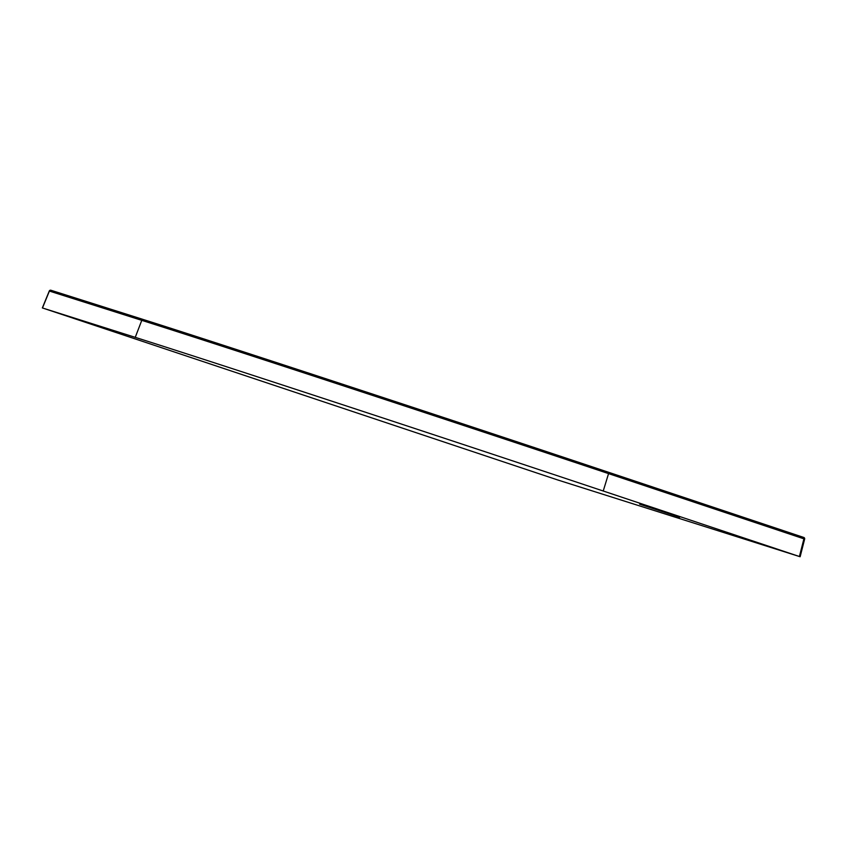 <?xml version="1.0" encoding="UTF-8"?>
<svg xmlns="http://www.w3.org/2000/svg" width="847" height="847" viewBox="0 0 847 847"><rect width="100%" height="100%" fill="white"/><g stroke="black" fill="none" stroke-linecap="round" stroke-linejoin="round"><path stroke-width="1.27" d="M639.633 504.177L679.665 517.252L639.633 504.177M49.274 291.029A1.345 1.345 0 0 1 50.926 290.256L143.291 319.51L50.926 290.256A1.345 1.218 107.6 0 0 49.391 291.082L42.477 307.959L557.527 479.9L800.013 556.712L799.409 556.5L803.919 538.83L608.559 473.611A369.239 2.192 -161.7 0 0 141.777 320.346L49.274 291.029L42.35 307.927M800.013 556.712L603.233 491.006A370.192 2.202 -161.7 0 0 135.245 337.35L141.777 320.346A1.345 1.218 107.6 0 1 143.312 319.52A367.894 2.192 18.3 0 1 608.411 472.234L803.771 537.453L608.421 472.234A1.345 0.572 -71.5 0 0 608.411 472.234C441.742 416.555 218.77 343.342 143.312 319.52A1.345 1.218 107.6 0 0 143.312 319.52M43.081 308.17L135.245 337.35M804.523 539.041L803.919 538.83A1.345 0.572 -71.5 0 0 803.771 537.453A1.345 1.345 0 0 1 804.65 539.052L800.14 556.744M603.233 491.006L608.559 473.611A1.345 0.572 -71.5 0 0 608.421 472.234M804.534 539.01A1.345 1.218 107.6 0 0 803.782 537.453"/></g></svg>
